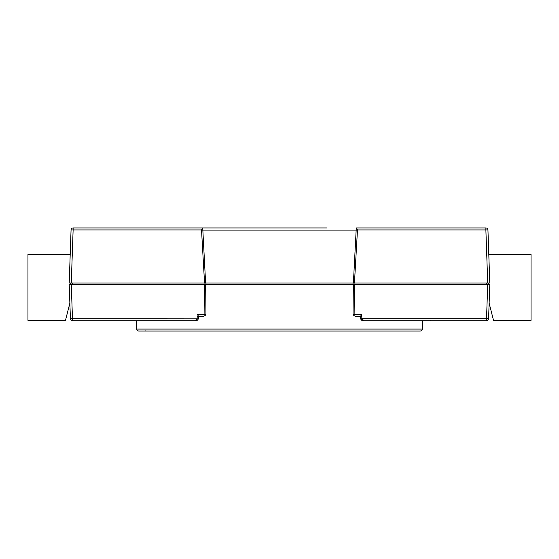 <?xml version="1.0" encoding="UTF-8"?>
<svg xmlns="http://www.w3.org/2000/svg" width="559" height="559" viewBox="0 0 559 559"><rect width="100%" height="100%" fill="white"/><g stroke="black" fill="none" stroke-linecap="round" stroke-linejoin="round"><path stroke-width="0.84" d="M120.849 320.74L136.466 320.74L136.752 329.055A2.061 2.061 0 0 0 138.814 331.047L420.186 331.047A2.061 2.061 0 0 0 422.248 329.055L422.534 320.74L442.637 320.74M426.587 320.74L422.534 320.74M202.274 316.611L204.887 315.765L202.274 316.611L198.718 316.611L202.274 316.611M205.922 312.495L205.691 288.36M353.309 288.36L353.078 312.495M70.21 254.359L27.95 254.359L27.95 320.342L65.494 320.342L69.868 303.167M204.552 283.008L201.526 229.945L73.124 229.945L71.272 283.008L70.427 283.008L70.427 284.245L71.272 284.245L72.474 318.749L70.413 318.749L69.211 284.245L489.789 284.245L488.587 318.749A2.061 2.061 0 0 1 486.526 320.74L363.958 320.74L361.973 318.749L486.526 318.749L487.727 284.245L488.573 284.245L488.573 283.008L69.211 283.008L71.063 229.945A2.061 2.061 0 0 1 73.124 227.953L326.924 227.953M353.393 283.008L356.272 227.953L485.876 227.953A2.061 2.061 0 0 1 487.937 229.945L489.789 283.008L487.727 283.008L485.876 229.945L357.474 229.945L354.448 283.008M136.466 320.74L132.413 320.74M197.271 316.611L197.027 318.749L195.042 320.74L72.474 320.74A2.061 2.061 0 0 1 70.413 318.749A2.061 2.061 0 0 0 72.474 320.74L72.474 318.749L198.459 318.861L198.724 316.534L197.495 314.626L198.606 316.611M361.729 316.611L356.726 316.611L354.113 315.765L353.057 314.626L353.351 284.245M205.649 284.245L205.943 314.626L204.887 315.765L204.887 314.626L205.943 314.626M306.304 227.953L289.807 227.953M269.193 227.953L250.635 227.953M242.389 227.953L202.728 227.953L205.607 283.008M360.282 316.611L356.726 316.611M360.394 316.611L361.505 314.626L360.394 316.611M360.276 316.534L360.541 318.861L361.973 318.749L361.505 314.626L353.057 314.626M360.541 318.861L361.82 320.377L363.958 320.74L361.163 318.749M202.624 229.945L201.526 229.945L202.728 227.953M356.272 227.953L357.474 229.945L356.376 229.945M201.533 230.084L357.467 230.084M488.79 254.359L531.05 254.359L531.05 320.342L493.506 320.342L489.132 303.167M136.752 329.055L422.248 329.055M354.406 284.245L354.113 315.765M197.495 314.626L204.887 314.626L204.594 284.245M204.929 284.245L204.929 283.008M72.488 283.008L72.488 284.245M353.015 284.245L353.015 283.008M205.985 283.008L205.985 284.245M354.071 283.008L354.071 284.245M486.512 284.245L486.512 283.008M488.587 318.749L486.526 318.749L486.526 320.74M71.063 229.945L73.124 229.945L73.124 227.953M485.876 227.953L485.876 229.945L487.937 229.945M198.459 318.861L197.18 320.377L195.042 320.74M145.27 330.844L144.914 331.047M430.856 320.328L430.444 320.74"/></g></svg>
